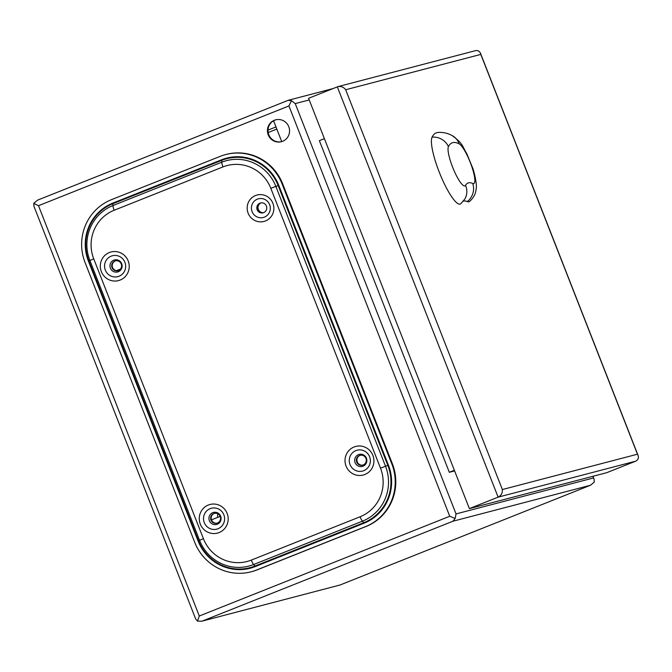 <?xml version="1.0" encoding="UTF-8"?>
<svg xmlns="http://www.w3.org/2000/svg" width="672" height="672" viewBox="0 0 672 672"><rect width="100%" height="100%" fill="white"/><g stroke="black" fill="none" stroke-linecap="round" stroke-linejoin="round"><path stroke-width="1.01" d="M217.442 523.034A5.09 4.973 75.3 0 1 210.865 519.859A5.09 4.973 75.3 0 1 214.301 513.383A5.09 4.973 75.3 0 1 220.315 516.751A5.09 4.973 75.3 0 1 217.442 523.034M263.399 212.73A5.09 4.973 75.3 0 1 260.526 203.011A5.09 4.973 75.3 0 1 260.828 202.902M363.191 464.99A5.09 4.973 75.3 0 1 356.614 461.807A5.09 4.973 75.3 0 1 360.049 455.33A5.09 4.973 75.3 0 1 366.055 458.699A5.09 4.973 75.3 0 1 363.191 464.99M118.49 270.53A5.09 4.973 75.3 0 1 111.913 267.347A5.09 4.973 75.3 0 1 115.349 260.879A5.09 4.973 75.3 0 1 121.355 264.247A5.09 4.973 75.3 0 1 118.49 270.53M282.618 141.305A11.306 11.046 75.3 0 1 268.002 134.232A11.306 11.046 75.3 0 1 275.638 119.843A11.306 11.046 75.3 0 1 288.994 127.336A11.306 11.046 75.3 0 1 282.618 141.305M214.586 513.316A5.09 4.973 -104.7 0 0 211.386 519.565A5.09 4.973 -104.7 0 0 217.157 523.144M261.106 202.86A5.09 4.973 -104.7 0 0 261.089 202.868A5.09 4.973 -104.7 0 0 263.659 212.638M360.335 455.263A5.09 4.973 -104.7 0 0 357.126 461.513A5.09 4.973 -104.7 0 0 362.905 465.091M115.626 260.812A5.09 4.973 -104.7 0 0 112.426 267.061A5.09 4.973 -104.7 0 0 118.196 270.64M275.915 119.776A11.306 11.046 -104.7 0 0 268.514 133.946A11.306 11.046 -104.7 0 0 281.635 141.641M454.608 470.912L449.324 472.29L319.368 140.666L324.4 138.659M449.324 472.29L454.364 470.282M592.838 476.314L594.056 479.06L594.266 482.068L590.579 485.209L339.973 585.026L201.751 621.214L197.467 621.096L199.298 616.014L38.497 205.699L33.751 203.33L37.598 200.13L288.145 100.338L37.439 200.197M201.751 621.214L339.973 585.026M590.419 485.276L452.962 521.22L455.162 518.448L449.736 516.264L199.298 616.014M449.736 516.264L288.935 105.949L291.446 100.691L288.145 100.338M33.751 203.33L33.961 206.338L195.636 618.887L197.467 621.096M309.221 99.935L295.235 103.597L291.446 100.691M455.162 518.448L456.036 513.92L295.235 103.597M463.319 201.222A77.54 16.397 -111.7 0 1 467.292 201.566A36.624 7.745 -111.7 0 0 469.585 201.482C475.642 195.787 475.65 191.268 475.751 191.419L476.146 189.059C477.313 185.581 474.222 171.578 472.643 167.916L466.712 153.518C462.445 146.95 463.73 143.984 452.122 135.568C447.737 133.182 443.058 132.14 438.085 132.434A137.231 29.022 -111.7 0 0 432.079 137.147A15.826 15.196 26.2 0 1 448.417 146.672A122.06 25.813 -111.7 0 1 459.152 143.867A21.462 4.536 -111.7 0 1 471.761 166.505A21.462 4.536 -111.7 0 1 472.71 183.456A15.826 15.112 114.3 0 1 467.292 201.566M448.417 146.672A21.462 4.536 -111.7 0 0 454.247 171.083A21.462 4.536 -111.7 0 0 465.528 185.338A15.826 15.263 -149.6 0 1 464.806 199.072L460.732 203.801A36.624 7.745 -111.7 0 1 441.319 177.173A36.624 7.745 -111.7 0 1 432.079 137.147M635.569 461.21L498.12 497.154C501.178 495.583 502.589 493.046 502.354 489.544L637.476 454.205L638.039 455.305C638.896 458.027 638.072 459.992 635.569 461.21L606.833 472.651L469.375 508.603L308.574 98.28L337.957 86.629C341.09 86.066 343.661 87.108 345.677 89.746L480.799 54.407L480.488 53.281C479.472 51.072 477.775 50.207 475.39 50.686L337.957 86.629M337.319 86.839L498.12 497.154L469.375 508.603M111.46 199.668L220.256 156.332A48.602 47.494 -104.7 0 1 225.691 154.552A48.602 47.494 -104.7 0 1 282.122 183.994L391.801 463.856A48.602 47.494 75.3 0 1 365.392 526.672L256.595 570.007A48.602 47.494 75.3 0 1 251.16 571.796A48.602 47.494 75.3 0 1 194.729 542.346L85.058 262.492A48.602 47.494 -104.7 0 1 111.46 199.668M225.691 154.552L226.246 154.4A48.602 47.494 -104.7 0 1 282.685 183.851L392.356 463.714A48.602 47.494 75.3 0 1 365.954 526.529L365.392 526.672M251.16 571.796L251.723 571.645A48.602 47.494 75.3 0 0 257.158 569.864L365.954 526.529M257.174 209.74A5.09 4.973 -104.7 0 0 265.717 211.084A5.09 4.973 -104.7 0 0 262.5 202.877A5.09 4.973 -104.7 0 0 257.174 209.74M355.11 462.655A6.224 6.082 -104.7 0 0 365.543 464.293A6.224 6.082 -104.7 0 0 361.612 454.264A6.224 6.082 -104.7 0 0 355.11 462.655M110.401 268.204A6.224 6.082 -104.7 0 0 120.842 269.842A6.224 6.082 -104.7 0 0 116.911 259.812A6.224 6.082 -104.7 0 0 110.401 268.204M209.362 520.708A6.224 6.082 -104.7 0 0 219.794 522.346A6.224 6.082 -104.7 0 0 215.863 512.316A6.224 6.082 -104.7 0 0 209.362 520.708M217.678 517.398A11.306 2.394 -111.7 0 1 218.089 514.147A11.306 2.394 -111.7 0 1 218.35 514.114M288.935 105.949L38.497 205.699M593.485 477.968L456.036 513.92M452.962 521.22L202.524 620.97M275.974 126.924L268.002 130.099M276.822 129.083L268.17 132.527M502.354 489.544L345.677 89.746M637.476 454.205L480.799 54.407M465.528 185.338A92.711 19.606 -111.7 0 1 472.71 183.456M459.152 143.867A15.826 15.019 -62.4 0 0 452.122 135.568M257.158 569.864L256.595 570.007M388.441 465.192L278.771 185.329L278.166 185.564L387.836 465.419L388.441 465.192A44.915 43.882 75.3 0 1 364.048 523.236L255.251 566.572A44.915 43.882 75.3 0 1 198.08 541.01L88.41 261.156L93.744 258.854A37.607 36.742 -104.7 0 1 114.173 210.252L222.97 166.916A5.653 1.193 -111.7 0 1 221.76 162.212L221.752 160.339L112.955 203.675A44.327 43.31 -104.7 0 0 88.872 260.954L198.551 540.817L199.559 540.33L89.88 260.467A42.496 41.521 -104.7 0 1 112.963 205.54L221.76 162.212A42.496 41.521 -104.7 0 1 275.856 186.396L270.824 188.32A37.607 36.742 -104.7 0 0 222.97 166.916M278.771 185.329A44.915 43.882 -104.7 0 0 221.609 159.776L112.804 203.104A44.915 43.882 -104.7 0 0 88.41 261.156M221.609 159.776L221.752 160.339A44.327 43.31 -104.7 0 1 278.166 185.564L275.856 186.396L385.526 466.25L387.836 465.419A44.327 43.31 75.3 0 1 363.762 522.707L254.965 566.042L255.251 566.572M198.08 541.01L198.551 540.817A44.327 43.31 75.3 0 0 254.965 566.042L253.646 564.514L362.443 521.178L364.048 523.236M360.074 516.776A37.607 36.742 75.3 0 0 380.503 468.174L385.526 466.25A42.496 41.521 75.3 0 1 362.443 521.178A5.653 1.193 -111.7 0 1 360.074 516.776L251.278 560.112A37.607 36.742 75.3 0 1 203.414 538.709L93.744 258.854M203.414 538.709L199.559 540.33A42.496 41.521 75.3 0 0 253.646 564.514A5.653 1.193 -111.7 0 1 251.278 560.112M200.306 524.135A14.784 14.44 -104.7 0 0 225.103 528.032A14.784 14.44 -104.7 0 0 215.771 504.202A14.784 14.44 -104.7 0 0 200.306 524.135M101.346 271.631A14.784 14.44 -104.7 0 0 126.151 275.528A14.784 14.44 -104.7 0 0 116.81 251.698A14.784 14.44 -104.7 0 0 101.346 271.631M346.055 466.082A14.784 14.44 -104.7 0 0 370.852 469.98A14.784 14.44 -104.7 0 0 361.511 446.149A14.784 14.44 -104.7 0 0 346.055 466.082M248.119 213.175A13.65 13.339 -104.7 0 0 271.026 216.77A13.65 13.339 -104.7 0 0 262.399 194.762A13.65 13.339 -104.7 0 0 248.119 213.175M380.503 468.174L270.824 188.32M114.173 210.252A5.653 1.193 -111.7 0 1 112.963 205.54L112.804 203.104M282.685 183.851L282.122 183.994M392.356 463.714L391.801 463.856M252.092 211.638A9.652 9.433 -104.7 0 0 268.296 214.183A9.652 9.433 -104.7 0 0 262.189 198.618A9.652 9.433 -104.7 0 0 252.092 211.638M350.02 464.554A10.786 10.542 -104.7 0 0 368.122 467.393A10.786 10.542 -104.7 0 0 361.301 450.005A10.786 10.542 -104.7 0 0 350.02 464.554M105.319 270.102A10.786 10.542 -104.7 0 0 123.413 272.941A10.786 10.542 -104.7 0 0 116.6 255.553A10.786 10.542 -104.7 0 0 105.319 270.102M204.271 522.606A10.786 10.542 -104.7 0 0 222.373 525.445A10.786 10.542 -104.7 0 0 215.552 508.057A10.786 10.542 -104.7 0 0 204.271 522.606M590.579 485.209L339.872 585.068M332.816 88.628L288.532 100.212M594.056 479.06L592.964 476.28M273.571 120.775L281.736 141.616M116.449 270.665L120.49 269.06M211.478 519.859L220.181 516.398M638.039 455.305L480.488 53.281"/></g></svg>
